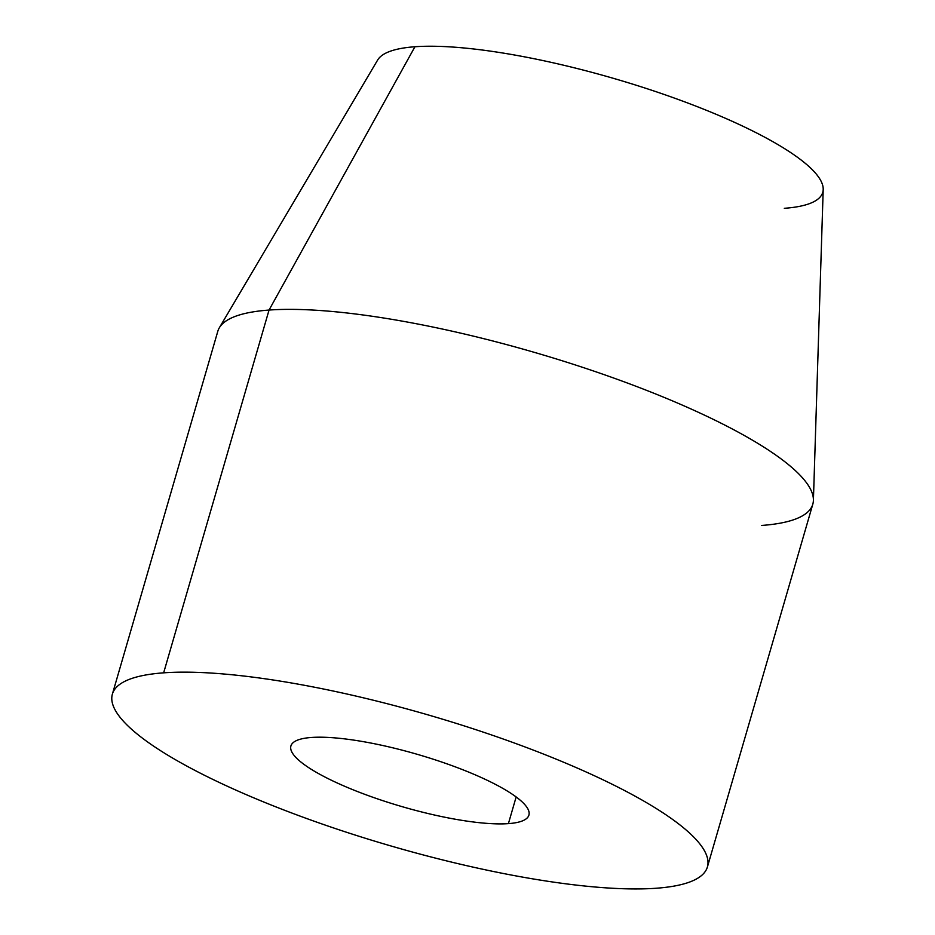 <?xml version="1.0" encoding="UTF-8"?>
<svg xmlns="http://www.w3.org/2000/svg" width="935" height="935" viewBox="0 0 935 935"><rect width="100%" height="100%" fill="white"/><g stroke="black" fill="none" stroke-linecap="round" stroke-linejoin="round"><path stroke-width="1.4" d="M377.647 60.039A232.359 51.086 16.2 0 1 414.93 46.75L269.046 310.058A309.812 68.115 -163.8 0 0 219.339 327.776L377.647 60.039M414.93 46.75A232.359 51.086 16.2 0 1 666.351 95.241A232.359 51.086 16.2 0 1 823.197 189.489L813.403 500.365A309.812 68.115 -163.8 0 0 604.279 374.701A309.812 68.115 -163.8 0 0 269.046 310.058L414.93 46.75A232.359 51.086 -163.8 0 1 725.642 118.371A232.359 51.086 -163.8 0 1 784.313 208.306M761.558 525.458A309.812 68.115 -163.8 0 0 813.403 500.365M112.387 694.109L217.797 331.329A309.812 68.115 16.2 0 1 269.046 310.058L163.648 672.838A309.812 68.115 -163.8 0 0 112.387 694.109A309.812 68.115 -163.8 0 0 312.945 820.778A309.812 68.115 -163.8 0 0 656.16 888.25A309.812 68.115 -163.8 0 0 707.409 866.979A309.812 68.115 -163.8 0 0 506.863 740.31A309.812 68.115 -163.8 0 0 163.648 672.838L269.046 310.058A309.812 68.115 16.2 0 1 612.261 377.518A309.812 68.115 16.2 0 1 812.807 504.187L707.409 866.979M516.155 796.947L508.406 823.63A123.923 27.244 16.2 0 1 371.113 796.643A123.923 27.244 16.2 0 1 290.902 745.978A123.923 27.244 16.2 0 1 311.402 737.47A123.923 27.244 16.2 0 1 448.683 764.456A123.923 27.244 16.2 0 1 528.906 815.121A123.923 27.244 16.2 0 1 508.406 823.63L516.155 796.947M163.648 672.838A309.812 68.115 16.2 0 1 577.923 768.348A309.812 68.115 16.2 0 1 656.16 888.25A309.812 68.115 16.2 0 1 241.873 792.751A309.812 68.115 16.2 0 1 163.648 672.838M311.402 737.47A123.923 27.244 -163.8 0 0 342.689 785.423A123.923 27.244 -163.8 0 0 508.406 823.63A123.923 27.244 -163.8 0 0 477.107 775.664A123.923 27.244 -163.8 0 0 311.402 737.47"/></g></svg>
